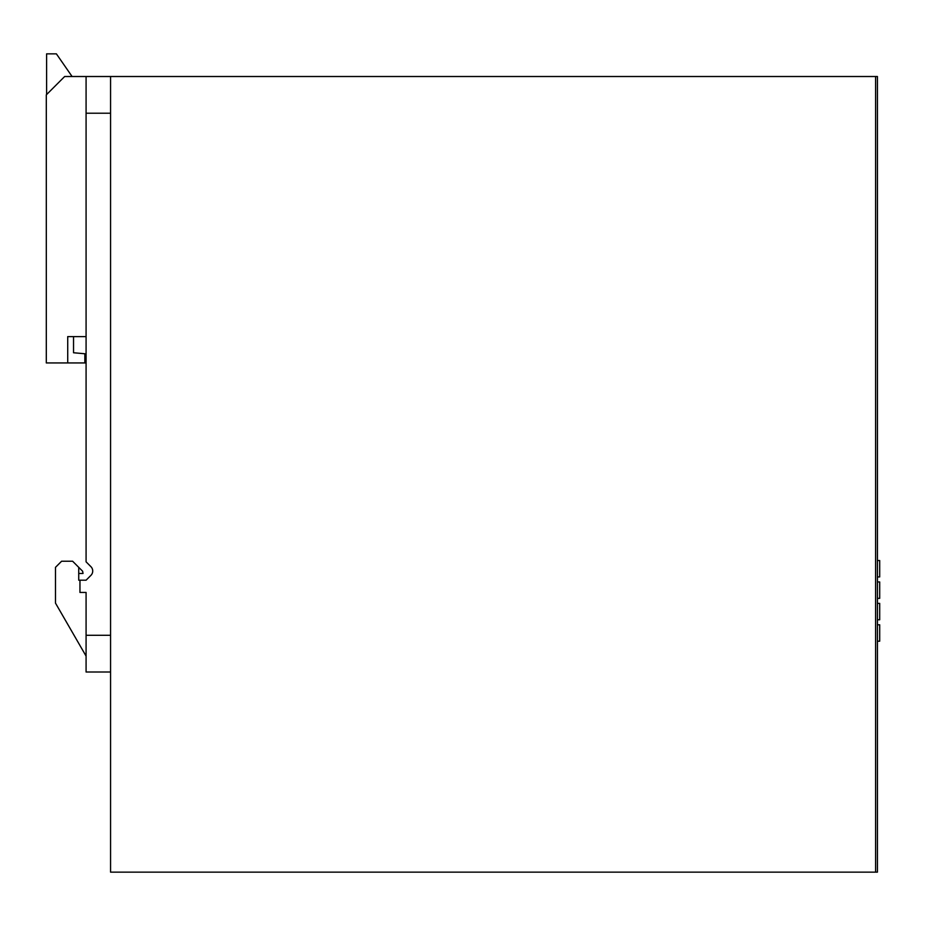 <?xml version="1.0" encoding="UTF-8"?>
<svg xmlns="http://www.w3.org/2000/svg" width="926" height="926" viewBox="0 0 926 926"><rect width="100%" height="100%" fill="white"/><g stroke="black" fill="none" stroke-linecap="round" stroke-linejoin="round"><path stroke-width="1.39" d="M875.591 872.142L110.564 872.142L110.564 76.511L875.591 76.511L875.591 872.142L877.431 872.142L877.431 76.511L875.591 76.511L875.591 872.142L877.431 872.142M86.083 362.934L46.3 362.934L46.3 94.869L64.658 76.511L86.083 76.511L86.083 561.839L90.933 566.689A6.123 6.123 0 0 1 90.933 575.347L86.083 580.197L79.96 580.197L79.96 592.443L86.083 592.443L86.083 672.01L110.564 672.01M110.564 76.511L86.083 76.511M78.733 573.472L83.016 573.472L82.634 571.238L78.733 567.349L78.733 580.197L79.96 580.197M84.856 353.755L84.856 362.934L84.856 353.755L73.536 352.76L73.536 336.613L86.083 336.613M73.536 336.613L67.725 336.613L67.725 362.934M78.733 567.349L72.622 561.225L61.602 561.225L55.479 567.349L55.479 603.092L86.083 656.094M877.431 560.531L879.7 560.531L879.7 576.933L877.431 576.933M877.431 598.358L879.7 598.358L879.7 581.956L877.431 581.956M877.431 603.382L879.7 603.382L879.7 619.783L877.431 619.783M877.431 624.795L879.7 624.795L879.7 641.197L877.431 641.197M46.601 94.556L46.601 53.858L56.393 53.858L72.089 76.511M86.083 635.282L110.564 635.282M86.083 113.227L110.564 113.227"/></g></svg>
